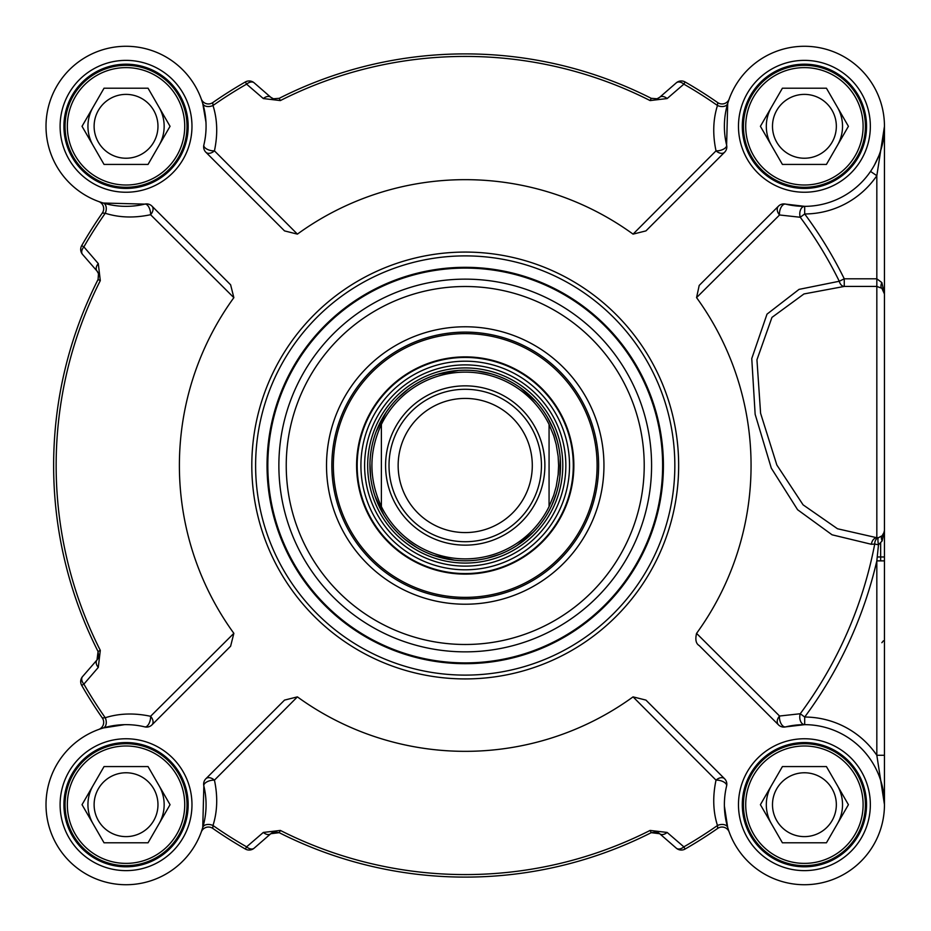 <?xml version="1.0" encoding="UTF-8"?>
<svg xmlns="http://www.w3.org/2000/svg" width="931" height="931" viewBox="0 0 931 931"><rect width="100%" height="100%" fill="white"/><g stroke="black" fill="none" stroke-linecap="round" stroke-linejoin="round"><path stroke-width="1.4" d="M870.532 171.409L876.827 175.715L884.45 126.313L884.45 328.946M884.45 495.35L884.45 804.687L884.45 293.998L881.866 282.57A7.623 4.201 -48.6 0 0 881.866 288.284L884.45 293.998A7.623 7.623 0 0 0 881.866 288.284L876.827 286.434L876.827 537.722L837.504 528.761L803.092 504.846L776.838 465L760.592 413.271L756.95 359.797L771.95 317.401L803.965 293.952L844.254 286.434A7.623 5.283 88.4 0 1 839.285 281.255L799.066 289.366L767.004 314.143L751.759 358.563L755.146 414.295L771.299 468.153L797.599 509.734L832.058 534.801L871.393 544.286A7.623 5.516 93.3 0 1 876.827 537.722L878.492 537.676A7.623 5.342 78.9 0 0 874.721 544.065L878.492 544.786A7.623 1.571 77.7 0 1 878.492 537.676L882.169 535.732A7.623 4.224 -134.4 0 0 882.169 540.899L884.45 530.286A7.623 7.623 0 0 1 882.169 535.732L884.264 531.962L883.507 533.975M297.396 234.123L214.444 150.845A7.623 3.701 13.6 0 1 206.903 149.123A7.623 3.701 13.6 0 1 203.842 145.061A80.031 80.031 0 0 0 132.342 46.527A80.031 80.031 0 0 0 46.259 132.621A80.031 80.031 0 0 0 144.794 204.122L103.225 203.028A7.623 4.958 -73.4 0 1 105.238 213.257C119.203 217.679 134.308 218.168 150.578 214.712A7.623 5.086 135 0 0 151.974 206.135A7.623 7.623 0 0 0 144.794 204.122A7.623 3.701 -103.6 0 1 148.855 207.171A7.623 3.701 -103.6 0 1 150.578 214.712L233.856 297.664A285.829 285.829 0 0 0 233.856 633.336L230.62 646.207L151.974 724.865A7.623 5.086 45 0 0 150.578 716.288A7.623 3.701 -76.4 0 1 148.855 723.829A7.623 3.701 -76.4 0 1 144.794 726.878A80.031 80.031 0 0 0 46.259 798.379A80.031 80.031 0 0 0 132.342 884.473A80.031 80.031 0 0 0 203.842 785.939L202.749 827.508A7.623 4.958 -163.4 0 1 212.99 825.494C217.412 811.529 217.889 796.412 214.444 780.155A7.623 5.086 45 0 0 205.867 778.758A7.623 7.623 0 0 0 203.842 785.939A7.623 3.701 166.4 0 1 206.903 781.877A7.623 3.701 166.4 0 1 214.444 780.155L297.396 696.877A285.829 285.829 0 0 0 633.057 696.877L645.939 700.1L724.597 778.758A7.623 5.086 -45 0 0 716.02 780.155A7.623 3.701 -166.4 0 1 723.562 781.877A7.623 3.701 -166.4 0 1 726.611 785.939A80.031 80.031 0 0 0 798.111 884.473A80.031 80.031 0 0 0 884.206 798.379A80.031 80.031 0 0 0 785.659 726.878L804.675 724.655A7.623 4.946 90.2 0 1 800.253 713.74L779.55 716.02A7.623 5.516 -45 0 0 778.491 724.865A7.623 7.623 0 0 0 785.659 726.878A7.623 4.155 76.4 0 1 781.121 723.759A7.623 4.155 76.4 0 1 779.55 716.02L696.563 633.383A285.829 285.829 0 0 0 696.563 297.617L779.55 214.98A7.623 4.155 103.6 0 1 781.121 207.241A7.623 4.155 103.6 0 1 785.659 204.122A80.031 80.031 0 0 0 884.206 132.621A80.031 80.031 0 0 0 798.111 46.527A80.031 80.031 0 0 0 726.611 145.061L727.705 103.492A7.623 4.958 16.6 0 1 717.475 105.506C713.053 119.471 712.564 134.588 716.02 150.845A7.623 5.086 -135 0 0 724.597 152.242A7.623 7.623 0 0 0 726.611 145.061A7.623 3.701 -13.6 0 1 723.562 149.123A7.623 3.701 -13.6 0 1 716.02 150.845L633.057 234.123A285.829 285.829 0 0 0 297.396 234.123L284.525 230.9L205.867 152.242A7.623 5.086 135 0 0 214.444 150.845C217.889 134.541 217.412 119.424 212.99 105.506L212.768 102.596A7.623 7.623 0 0 1 201.294 99.058L201.294 99.047A7.623 7.623 0 0 1 201.247 98.942A7.623 7.623 0 0 0 201.305 99.093M103.225 203.028L98.779 201.561A7.623 7.623 0 0 0 98.674 201.515A7.623 7.623 0 0 1 98.791 201.561L98.791 201.561A7.623 7.623 0 0 1 102.317 213.036L105.238 213.257A439.572 439.572 0 0 0 83.883 246.878L81.695 245.633A7.623 7.623 0 0 0 82.556 254.419A7.623 4.946 -41 0 1 83.883 246.878L98.29 263.589A7.623 4.923 -41 0 0 97.01 271.049L98.5 273.667L98.116 279.381M98.639 274.133L98.674 274.261A7.623 7.623 0 0 0 97.01 271.049L82.556 254.419M233.856 633.336L150.578 716.288C134.273 712.832 119.168 713.321 105.238 717.743A439.572 439.572 0 0 1 83.883 684.122L98.29 667.411A7.623 4.923 -139 0 1 97.01 659.951A7.623 7.623 0 0 0 98.639 656.867M98.674 729.485A7.623 7.623 0 0 0 98.791 729.438L98.674 729.485A7.623 7.623 0 0 0 102.317 717.964L105.238 717.743A7.623 4.958 -106.6 0 1 103.225 727.972L124.51 724.667M202.749 827.508L201.294 831.953A7.623 7.623 0 0 0 201.247 832.058A7.623 7.623 0 0 1 201.294 831.942L201.294 831.942A7.623 7.623 0 0 1 212.768 828.404L212.99 825.494A439.572 439.572 0 0 0 246.61 846.849L245.353 849.037A7.623 7.623 0 0 0 254.151 848.176A7.623 4.946 -131 0 1 246.61 846.849L263.322 832.442A7.623 4.923 -131 0 0 270.781 833.722L254.151 848.176L270.781 833.722L279.219 832.675L274.261 832M273.865 832.093A7.623 7.623 0 0 0 270.781 833.722M633.057 696.877L716.02 780.155C712.564 796.447 713.041 811.564 717.475 825.494A439.572 439.572 0 0 1 683.854 846.849L667.143 832.442A7.623 4.923 131 0 1 659.683 833.722A7.623 7.623 0 0 0 656.599 832.093M727.705 103.492L729.171 99.047A7.623 7.623 0 0 0 729.206 98.942A7.623 7.623 0 0 1 729.171 99.058L729.171 99.058A7.623 7.623 0 0 1 717.696 102.596L717.475 105.506A439.572 439.572 0 0 0 683.854 84.151L685.1 81.963A442.085 442.085 0 0 1 717.696 102.596A442.085 442.085 0 0 0 685.1 81.963A7.623 7.623 0 0 0 676.313 82.824A7.623 4.946 49 0 1 683.854 84.151L667.143 98.558A7.623 4.923 49 0 0 659.683 97.278L676.313 82.824L659.683 97.278L657.065 98.767L651.351 98.383M656.599 98.907L656.46 98.942A7.623 7.623 0 0 0 659.683 97.278M201.247 98.942L202.749 103.492A7.623 4.958 -16.6 0 0 212.99 105.506A439.572 439.572 0 0 1 246.61 84.151L263.322 98.558A7.623 4.923 -49 0 1 270.781 97.278A7.623 7.623 0 0 0 274.261 99M98.663 656.739L98.058 651.502L97.01 659.951L82.556 676.581A7.623 7.623 0 0 0 81.695 685.367A442.085 442.085 0 0 0 102.317 717.964M656.471 832.058L651.235 832.675L659.683 833.722L676.313 848.176A7.623 7.623 0 0 0 685.1 849.037A442.085 442.085 0 0 0 717.696 828.404L717.475 825.494A7.623 4.958 163.4 0 1 727.705 827.508L724.399 806.223M884.45 126.372L884.45 293.998A7.623 7.623 0 0 0 881.866 288.284M881.866 282.57L876.827 278.811L876.827 286.434L844.254 286.434L844.254 278.811L839.285 281.255A416.96 416.96 0 0 0 800.253 217.26A7.623 4.946 89.8 0 1 804.675 206.345L785.659 204.122A7.623 7.623 0 0 0 778.491 206.135A7.623 5.516 -135 0 0 779.55 214.98L800.253 217.26L804.698 213.967A87.654 87.654 0 0 0 876.827 175.715L876.827 278.811L844.254 278.811A422.499 422.499 0 0 0 804.698 213.967L804.675 206.345M871.393 544.286L874.721 544.065A416.96 416.96 0 0 1 800.253 713.74L804.698 717.033L804.675 724.655M884.45 560.869L876.827 560.869L878.492 544.786L882.169 540.899M884.438 530.775L884.264 531.962M884.45 755.285L876.827 755.285L884.45 804.593M880.645 560.869L880.645 543.169M884.45 556.971L877.258 556.971M728.74 830.755L727.705 827.508M203.842 145.061A7.623 7.623 0 0 0 205.867 152.242M151.974 206.135L230.62 284.793L233.856 297.664M144.794 726.878A7.623 7.623 0 0 0 151.974 724.865M205.867 778.758L284.525 700.1L297.396 696.877M726.611 785.939A7.623 7.623 0 0 0 724.597 778.758M778.491 724.865L699.204 645.579C695.957 643.647 695.085 639.585 696.563 633.383M778.491 206.135L699.204 285.421L696.563 297.617M724.597 152.242L645.939 230.9L633.057 234.123M674.835 465.5A209.615 209.615 0 0 0 360.425 283.967A209.615 209.615 0 0 0 360.425 647.033A209.615 209.615 0 0 0 674.835 465.5M188.167 804.687A62.121 62.121 0 0 1 94.985 858.487A62.121 62.121 0 0 1 94.985 750.886A62.121 62.121 0 0 1 188.167 804.687M866.54 126.313A62.121 62.121 0 0 1 773.358 180.114A62.121 62.121 0 0 1 773.358 72.513A62.121 62.121 0 0 1 866.54 126.313M188.167 126.313A62.121 62.121 0 0 1 94.985 180.114A62.121 62.121 0 0 1 94.985 72.513A62.121 62.121 0 0 1 188.167 126.313M866.54 804.687A62.121 62.121 0 0 1 773.358 858.487A62.121 62.121 0 0 1 773.358 750.886A62.121 62.121 0 0 1 866.54 804.687M729.171 831.942L729.171 831.953A7.623 7.623 0 0 0 717.696 828.404M685.1 849.037L683.854 846.849A7.623 4.946 131 0 1 676.313 848.176M201.713 830.755L201.247 832.058M212.768 828.404A442.085 442.085 0 0 0 245.353 849.037M667.143 832.442L650.094 830.429A409.081 409.081 0 0 1 280.359 830.429L263.322 832.442M280.359 830.429L279.219 832.675A411.595 411.595 0 0 0 651.235 832.675L650.094 830.429M99.978 729.008L103.225 727.972M81.695 685.367L83.883 684.122A7.623 4.946 -139 0 1 82.556 676.581M99.978 201.992L98.674 201.515M102.317 213.036A442.085 442.085 0 0 0 81.695 245.633M98.29 667.411L100.304 650.373A409.081 409.081 0 0 1 100.304 280.627L98.29 263.589M100.304 280.627L98.058 279.498A411.595 411.595 0 0 0 98.058 651.502L100.304 650.373M202.749 103.492L205.972 122.252M245.353 81.963L246.61 84.151A7.623 4.946 -49 0 1 254.151 82.824A7.623 7.623 0 0 0 245.353 81.963A442.085 442.085 0 0 0 212.768 102.596M728.74 100.245L729.206 98.942M263.322 98.558L280.359 100.571A409.081 409.081 0 0 1 650.094 100.571L667.143 98.558M650.094 100.571L651.235 98.325A411.595 411.595 0 0 0 279.219 98.325L273.423 98.779L270.781 97.278L254.151 82.824M884.427 128.059L883.682 137.392L880.412 151.416M878.701 156.105L874.535 164.892M663.407 465.5A198.175 198.175 0 0 0 366.139 293.87A198.175 198.175 0 0 0 366.139 637.13A198.175 198.175 0 0 0 663.407 465.5A198.175 198.175 0 0 0 366.139 293.87A198.175 198.175 0 0 0 366.139 637.13A198.175 198.175 0 0 0 663.407 465.5M603.951 465.5A138.719 138.719 0 0 0 395.873 345.366A138.719 138.719 0 0 0 395.873 585.634A138.719 138.719 0 0 0 603.951 465.5M598.621 465.5A133.389 133.389 0 0 1 398.538 581.014A133.389 133.389 0 0 1 398.538 349.986A133.389 133.389 0 0 1 598.621 465.5M565.804 424.489A108.613 108.613 0 0 0 379.417 398.91A108.613 108.613 0 0 0 450.464 573.112A108.613 108.613 0 0 0 565.804 424.489M372.063 503.496A100.618 100.618 0 0 0 544.716 527.19A100.618 100.618 0 0 0 478.906 365.825A100.618 100.618 0 0 0 372.063 503.496M187.015 804.687A60.98 60.98 0 0 0 95.556 751.876A60.98 60.98 0 0 0 95.556 857.498A60.98 60.98 0 0 0 187.015 804.687M184.734 804.687A58.688 58.688 0 0 0 96.696 753.854A58.688 58.688 0 0 0 96.696 855.519A58.688 58.688 0 0 0 184.734 804.687M148.041 766.574L170.047 804.687L148.041 842.799L104.039 842.799L82.033 804.687L104.039 766.574L148.041 766.574M157.967 804.687A31.922 31.922 0 0 0 110.079 777.048A31.922 31.922 0 0 0 110.079 832.337A31.922 31.922 0 0 0 157.967 804.687M865.399 804.687A60.98 60.98 0 0 0 773.929 751.876A60.98 60.98 0 0 0 773.929 857.498A60.98 60.98 0 0 0 865.399 804.687M863.107 804.687A58.688 58.688 0 0 0 775.069 753.854A58.688 58.688 0 0 0 775.069 855.519A58.688 58.688 0 0 0 863.107 804.687M826.425 766.574L848.42 804.687L826.425 842.799L782.412 842.799L760.406 804.687L782.412 766.574L826.425 766.574M836.341 804.687A31.922 31.922 0 0 0 788.452 777.048A31.922 31.922 0 0 0 788.452 832.337A31.922 31.922 0 0 0 836.341 804.687M865.399 126.313A60.98 60.98 0 0 0 773.929 73.502A60.98 60.98 0 0 0 773.929 179.124A60.98 60.98 0 0 0 865.399 126.313M863.107 126.313A58.688 58.688 0 0 0 775.069 75.481A58.688 58.688 0 0 0 775.069 177.146A58.688 58.688 0 0 0 863.107 126.313M826.425 88.201L848.42 126.313L826.425 164.426L782.412 164.426L760.406 126.313L782.412 88.201L826.425 88.201M836.341 126.313A31.922 31.922 0 0 0 788.452 98.663A31.922 31.922 0 0 0 788.452 153.952A31.922 31.922 0 0 0 836.341 126.313M187.015 126.313A60.98 60.98 0 0 0 95.556 73.502A60.98 60.98 0 0 0 95.556 179.124A60.98 60.98 0 0 0 187.015 126.313M184.734 126.313A58.688 58.688 0 0 0 96.696 75.481A58.688 58.688 0 0 0 96.696 177.146A58.688 58.688 0 0 0 184.734 126.313M148.041 88.201L170.047 126.313L148.041 164.426L104.039 164.426L82.033 126.313L104.039 88.201L148.041 88.201M157.967 126.313A31.922 31.922 0 0 0 110.079 98.663A31.922 31.922 0 0 0 110.079 153.952A31.922 31.922 0 0 0 157.967 126.313M93.042 785.636A38.113 38.113 0 0 0 93.042 823.749M159.05 823.749A38.113 38.113 0 0 0 164.159 804.687A38.113 38.113 0 0 1 159.05 823.749A38.113 38.113 0 0 0 159.05 785.636A38.113 38.113 0 0 1 164.159 804.687A38.113 38.113 0 0 0 159.05 785.636M842.532 126.313A38.113 38.113 0 0 0 837.423 107.251A38.113 38.113 0 0 1 837.423 145.364A38.113 38.113 0 0 0 842.532 126.313M771.415 107.251A38.113 38.113 0 0 0 771.415 145.364M771.415 785.636A38.113 38.113 0 0 0 771.415 823.749M837.423 823.749A38.113 38.113 0 0 0 842.532 804.687A38.113 38.113 0 0 1 837.423 823.749A38.113 38.113 0 0 0 837.423 785.636A38.113 38.113 0 0 1 842.532 804.687A38.113 38.113 0 0 0 837.423 785.636M93.042 107.251A38.113 38.113 0 0 0 93.042 145.364M159.05 145.364A38.113 38.113 0 0 0 164.159 126.313A38.113 38.113 0 0 1 159.05 145.364A38.113 38.113 0 0 0 159.05 107.251A38.113 38.113 0 0 1 164.159 126.313A38.113 38.113 0 0 0 159.05 107.251M381.384 506.592C368.769 479.197 368.769 451.803 381.384 424.408L381.384 506.592L381.384 424.408A93.368 93.368 0 0 1 549.069 424.408L553.701 435.638L556.191 444.413L558.158 456.399L558.6 465.5L558.158 474.601L556.191 486.587L553.701 495.362L549.069 506.592L549.069 424.408L549.069 506.592A93.368 93.368 0 0 1 381.384 506.592A93.368 93.368 0 0 0 549.069 506.592M560.509 465.5A95.276 95.276 0 0 0 417.588 382.99A95.276 95.276 0 0 0 417.588 548.01A95.276 95.276 0 0 0 560.509 465.5M541.446 465.5A76.226 76.226 0 0 0 427.12 399.492A76.226 76.226 0 0 0 427.12 531.508A76.226 76.226 0 0 0 541.446 465.5M532.299 465.5A67.079 67.079 0 0 0 431.693 407.406A67.079 67.079 0 0 0 431.693 523.594A67.079 67.079 0 0 0 532.299 465.5M876.827 560.869L876.827 755.285A87.654 87.654 0 0 0 804.698 717.033A422.499 422.499 0 0 0 876.827 560.869M191.972 804.687A65.926 65.926 0 0 0 93.077 747.593A65.926 65.926 0 0 0 93.077 861.792A65.926 65.926 0 0 0 191.972 804.687M191.972 126.313A65.926 65.926 0 0 0 93.077 69.208A65.926 65.926 0 0 0 93.077 183.407A65.926 65.926 0 0 0 191.972 126.313M870.345 804.687A65.926 65.926 0 0 0 771.45 747.593A65.926 65.926 0 0 0 771.45 861.792A65.926 65.926 0 0 0 870.345 804.687M870.345 126.313A65.926 65.926 0 0 0 771.45 69.208A65.926 65.926 0 0 0 771.45 183.407A65.926 65.926 0 0 0 870.345 126.313M678.652 465.5A213.42 213.42 0 0 0 358.516 280.673A213.42 213.42 0 0 0 358.516 650.327A213.42 213.42 0 0 0 678.652 465.5M273.423 98.779L279.219 98.325L280.359 100.571M662.628 465.5A197.395 197.395 0 0 0 366.535 294.545A197.395 197.395 0 0 0 366.535 636.455A197.395 197.395 0 0 0 662.628 465.5M651.584 465.5A186.351 186.351 0 0 0 372.051 304.111A186.351 186.351 0 0 0 372.051 626.889A186.351 186.351 0 0 0 651.584 465.5M644.217 465.5A178.985 178.985 0 0 0 375.74 310.489A178.985 178.985 0 0 0 375.74 620.512A178.985 178.985 0 0 0 644.217 465.5M587.333 415.703A131.865 131.865 0 0 0 361.053 384.654A131.865 131.865 0 0 0 447.299 596.143A131.865 131.865 0 0 0 587.333 415.703M565.292 424.687A108.066 108.066 0 0 0 379.86 399.248A108.066 108.066 0 0 0 450.534 572.565A108.066 108.066 0 0 0 565.292 424.687M561.812 426.107A104.307 104.307 0 0 0 425.839 368.92A104.307 104.307 0 0 0 368.641 504.893A104.307 104.307 0 0 0 504.614 562.08A104.307 104.307 0 0 0 561.812 426.107M374.89 502.344A97.569 97.569 0 0 0 502.077 555.842A97.569 97.569 0 0 0 555.574 428.656A97.569 97.569 0 0 0 428.388 375.158A97.569 97.569 0 0 0 374.89 502.344M557.332 441.096L553.456 429.517A95.299 95.299 0 0 0 429.238 377.253A95.299 95.299 0 0 0 376.985 501.483A95.299 95.299 0 0 0 501.215 553.747A95.299 95.299 0 0 0 553.48 429.517L547.381 417.251M544.879 465.5A79.647 79.647 0 0 1 425.409 534.475A79.647 79.647 0 0 1 425.409 396.525A79.647 79.647 0 0 1 544.879 465.5M549.069 424.408A93.368 93.368 0 0 0 381.384 424.408M881.866 642.716L883.414 640.807M98.058 651.502L98.5 657.344M273.423 832.221L279.219 832.675M651.235 832.675L657.065 832.233M98.5 273.667L98.058 279.498M201.294 99.047L201.713 100.245M657.065 98.767L651.235 98.325M884.45 127.233L884.45 126.546M883.682 137.392L881.203 148.879M536.105 401.831L520.371 387.796M490.87 373.738L477.452 371.015M458.355 370.468L437.628 374.309M408.441 388.995L398.061 397.921M385.934 412.689L376.264 431.414M369.968 463.487L370.666 477.161M374.89 495.792L383.77 514.913M405.253 539.526L416.483 547.358M433.799 555.446L454.34 560.148M486.96 558.263L500.04 554.189M517.031 545.461L533.347 532.113M551.85 505.184L556.214 493.779M559.81 477.009L560.218 458.005"/></g></svg>
